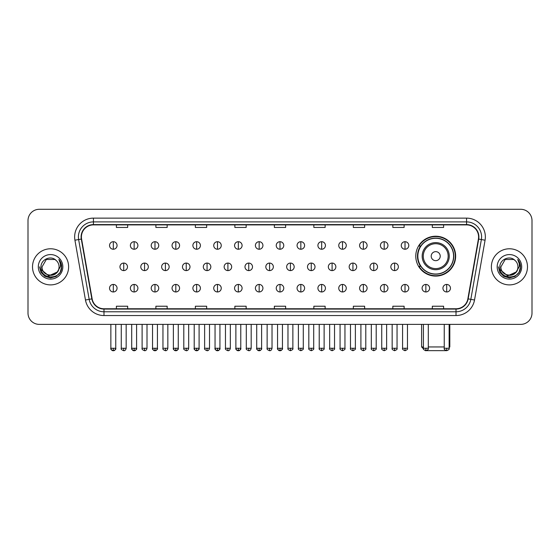 <?xml version="1.0" encoding="UTF-8"?>
<svg xmlns="http://www.w3.org/2000/svg" width="560" height="560" viewBox="0 0 560 560"><rect width="100%" height="100%" fill="white"/><g stroke="black" fill="none" stroke-linecap="round" stroke-linejoin="round"><path stroke-width="0.84" d="M415.779 256.151A19.936 19.936 0 0 0 435.715 276.087A19.936 19.936 0 0 0 455.651 256.151A19.936 19.936 0 0 0 435.715 236.222A19.936 19.936 0 0 0 415.779 256.151M420.56 266.308A18.242 18.242 0 0 1 420.56 246.001M28 220.57L28 313.096A11.284 11.284 0 0 0 39.284 324.38L520.716 324.38A11.284 11.284 0 0 0 532 313.096L532 220.57A11.284 11.284 0 0 0 520.716 209.293L39.284 209.293A11.284 11.284 0 0 0 28 220.57L28 313.096M32.515 266.833A18.053 18.053 0 0 0 50.568 284.893A18.053 18.053 0 0 0 68.621 266.833A18.053 18.053 0 0 0 50.568 248.78A18.053 18.053 0 0 0 32.515 266.833A18.053 18.053 0 0 0 50.568 284.893A18.053 18.053 0 0 0 68.621 266.833A18.053 18.053 0 0 0 50.568 248.78A18.053 18.053 0 0 0 32.515 266.833M491.379 266.833A18.053 18.053 0 0 0 509.432 284.893A18.053 18.053 0 0 0 527.485 266.833A18.053 18.053 0 0 0 509.432 248.78A18.053 18.053 0 0 0 491.379 266.833A18.053 18.053 0 0 0 509.432 284.893A18.053 18.053 0 0 0 527.485 266.833A18.053 18.053 0 0 0 509.432 248.78A18.053 18.053 0 0 0 491.379 266.833M81.41 236.936A12.033 12.033 0 0 1 93.443 224.896L466.557 224.896A12.033 12.033 0 0 1 478.408 239.022L467.866 298.83A12.033 12.033 0 0 1 456.008 308.77L103.992 308.77A12.033 12.033 0 0 1 92.134 298.83L81.592 239.022A12.033 12.033 0 0 1 81.41 236.936M81.109 236.936A12.334 12.334 0 0 0 81.298 239.078L91.84 298.879A12.334 12.334 0 0 0 103.992 309.071L456.008 309.071A12.334 12.334 0 0 0 468.16 298.879L478.702 239.078A12.334 12.334 0 0 0 466.557 224.595L93.443 224.595A12.334 12.334 0 0 0 81.109 236.936M74.928 240.198A18.809 18.809 0 0 1 93.443 218.127L466.557 218.127A18.809 18.809 0 0 1 485.072 240.198L474.53 300.006A18.809 18.809 0 0 1 456.008 315.546L103.992 315.546A18.809 18.809 0 0 1 85.47 300.006L74.928 240.198L78.631 239.547A15.043 15.043 0 0 1 93.443 221.893L466.557 221.893A15.043 15.043 0 0 1 481.369 239.547L470.827 299.348A15.043 15.043 0 0 1 456.008 311.78L103.992 311.78A15.043 15.043 0 0 1 89.173 299.348L78.631 239.547A15.043 15.043 0 0 1 78.4 236.936M520.716 209.293L39.284 209.293M39.284 324.38L520.716 324.38M532 313.096L532 220.57M468.16 298.879L470.827 299.348L481.369 239.547L485.072 240.198M274.358 224.896L274.358 227.444L285.642 227.444L285.642 224.896M234.864 224.896L234.864 227.444L246.148 227.444L246.148 224.896M195.37 224.896L195.37 227.444L206.654 227.444L206.654 224.896M155.883 224.896L155.883 227.444L167.167 227.444L167.167 224.896M116.389 224.896L116.389 227.444L127.673 227.444L127.673 224.896M313.852 224.896L313.852 227.444L325.136 227.444L325.136 224.896M353.346 224.896L353.346 227.444L364.63 227.444L364.63 224.896M392.833 224.896L392.833 227.444L404.117 227.444L404.117 224.896M432.327 224.896L432.327 227.444L443.611 227.444L443.611 224.896M285.642 308.77L285.642 306.229L274.358 306.229L274.358 308.77M246.148 308.77L246.148 306.229L234.864 306.229L234.864 308.77M206.654 308.77L206.654 306.229L195.37 306.229L195.37 308.77M167.167 308.77L167.167 306.229L155.883 306.229L155.883 308.77M127.673 308.77L127.673 306.229L116.389 306.229L116.389 308.77M325.136 308.77L325.136 306.229L313.852 306.229L313.852 308.77M364.63 308.77L364.63 306.229L353.346 306.229L353.346 308.77M404.117 308.77L404.117 306.229L392.833 306.229L392.833 308.77M443.611 308.77L443.611 306.229L432.327 306.229L432.327 308.77M59.066 266.833C59.591 277.802 41.545 277.802 42.07 266.833L46.319 259.476L54.817 259.476L56.133 260.414C50.918 254.947 40.873 259.448 40.971 266.833C40.012 279.958 61.292 280.301 61.635 267.47L61.656 266.833C61.621 264.047 60.697 261.597 58.87 259.49C60.256 261.765 60.746 264.215 60.333 266.833L57.078 272.3A8.498 8.498 0 0 0 59.066 266.833C59.591 277.802 41.545 277.802 42.07 266.833L46.319 259.476L54.817 259.476L56.133 260.414A8.498 8.498 0 0 1 59.066 266.833C59.591 277.802 41.545 277.802 42.07 266.833C41.622 274.498 52.57 278.397 57.078 272.3M57.624 271.845L48.755 275.863L41.237 269.591M38.304 266.833A12.264 12.264 0 0 0 50.568 279.097A12.264 12.264 0 0 0 62.832 266.833A12.264 12.264 0 0 0 50.568 254.576A12.264 12.264 0 0 0 38.304 266.833M58.87 259.49L61.649 267.155L61.131 263.48L61.649 267.155L61.131 263.48L61.649 267.155L58.954 259.581L61.649 267.155L58.954 259.581L61.656 266.833L60.165 272.377L56.112 276.437L50.568 277.921L45.024 276.437L40.964 272.377L39.48 266.833M58.954 259.581L61.649 267.162M446.124 350.644L425.306 350.644M428.302 346.948L444.248 346.948M449.141 346.948L449.82 346.948L449.141 347.627M440.23 256.151A4.515 4.515 0 0 0 435.715 251.643A4.515 4.515 0 0 0 431.2 256.151A4.515 4.515 0 0 0 435.715 260.666A4.515 4.515 0 0 0 440.23 256.151M449.253 256.151A13.538 13.538 0 0 0 435.715 242.613A13.538 13.538 0 0 0 422.17 256.151A13.538 13.538 0 0 0 435.715 269.696A13.538 13.538 0 0 0 449.253 256.151A13.538 13.538 0 0 1 435.715 269.696A13.538 13.538 0 0 1 422.17 256.151M453.579 256.151A17.864 17.864 0 0 0 435.715 238.287A17.864 17.864 0 0 0 417.851 256.151A17.864 17.864 0 0 0 435.715 274.022A17.864 17.864 0 0 0 453.579 256.151M421.61 324.38L421.61 346.948L423.416 346.948M455.273 256.151A19.558 19.558 0 0 1 418.999 266.308L420.812 266.308A18.032 18.032 0 0 0 447.643 269.675A18.032 18.032 0 0 0 447.643 242.634A18.032 18.032 0 0 0 420.812 246.001L418.999 246.001A19.558 19.558 0 0 1 455.273 256.151M113.302 241.71A3.759 3.759 0 0 0 109.543 245.469A3.759 3.759 0 0 0 113.302 249.235A3.759 3.759 0 0 0 117.068 245.469A3.759 3.759 0 0 0 113.302 241.71L113.302 249.235A3.759 3.759 0 0 0 117.068 245.469A3.759 3.759 0 0 0 113.302 241.71M134.141 241.71A3.759 3.759 0 0 0 130.382 245.469A3.759 3.759 0 0 0 134.141 249.235A3.759 3.759 0 0 0 137.9 245.469A3.759 3.759 0 0 0 134.141 241.71L134.141 249.235A3.759 3.759 0 0 0 137.9 245.469A3.759 3.759 0 0 0 134.141 241.71M154.98 241.71A3.759 3.759 0 0 0 151.214 245.469A3.759 3.759 0 0 0 154.98 249.235A3.759 3.759 0 0 0 158.739 245.469A3.759 3.759 0 0 0 154.98 241.71L154.98 249.235A3.759 3.759 0 0 0 158.739 245.469A3.759 3.759 0 0 0 154.98 241.71M175.812 241.71A3.759 3.759 0 0 0 172.053 245.469A3.759 3.759 0 0 0 175.812 249.235A3.759 3.759 0 0 0 179.578 245.469A3.759 3.759 0 0 0 175.812 241.71L175.812 249.235A3.759 3.759 0 0 0 179.578 245.469A3.759 3.759 0 0 0 175.812 241.71M196.651 241.71A3.759 3.759 0 0 0 192.892 245.469A3.759 3.759 0 0 0 196.651 249.235A3.759 3.759 0 0 0 200.41 245.469A3.759 3.759 0 0 0 196.651 241.71L196.651 249.235A3.759 3.759 0 0 0 200.41 245.469A3.759 3.759 0 0 0 196.651 241.71M217.49 241.71A3.759 3.759 0 0 0 213.731 245.469A3.759 3.759 0 0 0 217.49 249.235A3.759 3.759 0 0 0 221.249 245.469A3.759 3.759 0 0 0 217.49 241.71L217.49 249.235A3.759 3.759 0 0 0 221.249 245.469A3.759 3.759 0 0 0 217.49 241.71M238.329 241.71A3.759 3.759 0 0 0 234.563 245.469A3.759 3.759 0 0 0 238.329 249.235A3.759 3.759 0 0 0 242.088 245.469A3.759 3.759 0 0 0 238.329 241.71L238.329 249.235A3.759 3.759 0 0 0 242.088 245.469A3.759 3.759 0 0 0 238.329 241.71M259.161 241.71A3.759 3.759 0 0 0 255.402 245.469A3.759 3.759 0 0 0 259.161 249.235A3.759 3.759 0 0 0 262.927 245.469A3.759 3.759 0 0 0 259.161 241.71L259.161 249.235A3.759 3.759 0 0 0 262.927 245.469A3.759 3.759 0 0 0 259.161 241.71M280 241.71A3.759 3.759 0 0 0 276.241 245.469A3.759 3.759 0 0 0 280 249.235A3.759 3.759 0 0 0 283.759 245.469A3.759 3.759 0 0 0 280 241.71L280 249.235A3.759 3.759 0 0 0 283.759 245.469A3.759 3.759 0 0 0 280 241.71M300.839 241.71A3.759 3.759 0 0 0 297.073 245.469A3.759 3.759 0 0 0 300.839 249.235A3.759 3.759 0 0 0 304.598 245.469A3.759 3.759 0 0 0 300.839 241.71L300.839 249.235A3.759 3.759 0 0 0 304.598 245.469A3.759 3.759 0 0 0 300.839 241.71M321.671 241.71A3.759 3.759 0 0 0 317.912 245.469A3.759 3.759 0 0 0 321.671 249.235A3.759 3.759 0 0 0 325.437 245.469A3.759 3.759 0 0 0 321.671 241.71L321.671 249.235A3.759 3.759 0 0 0 325.437 245.469A3.759 3.759 0 0 0 321.671 241.71M342.51 241.71A3.759 3.759 0 0 0 338.751 245.469A3.759 3.759 0 0 0 342.51 249.235A3.759 3.759 0 0 0 346.269 245.469A3.759 3.759 0 0 0 342.51 241.71L342.51 249.235A3.759 3.759 0 0 0 346.269 245.469A3.759 3.759 0 0 0 342.51 241.71M363.349 241.71A3.759 3.759 0 0 0 359.59 245.469A3.759 3.759 0 0 0 363.349 249.235A3.759 3.759 0 0 0 367.108 245.469A3.759 3.759 0 0 0 363.349 241.71L363.349 249.235A3.759 3.759 0 0 0 367.108 245.469A3.759 3.759 0 0 0 363.349 241.71M384.188 241.71A3.759 3.759 0 0 0 380.422 245.469A3.759 3.759 0 0 0 384.188 249.235A3.759 3.759 0 0 0 387.947 245.469A3.759 3.759 0 0 0 384.188 241.71L384.188 249.235A3.759 3.759 0 0 0 387.947 245.469A3.759 3.759 0 0 0 384.188 241.71M405.02 241.71A3.759 3.759 0 0 0 401.261 245.469A3.759 3.759 0 0 0 405.02 249.235A3.759 3.759 0 0 0 408.786 245.469A3.759 3.759 0 0 0 405.02 241.71L405.02 249.235A3.759 3.759 0 0 0 408.786 245.469A3.759 3.759 0 0 0 405.02 241.71M123.725 263.074A3.759 3.759 0 0 0 119.959 266.833A3.759 3.759 0 0 0 123.725 270.599A3.759 3.759 0 0 0 127.484 266.833A3.759 3.759 0 0 0 123.725 263.074L123.725 270.599A3.759 3.759 0 0 0 127.484 266.833A3.759 3.759 0 0 0 123.725 263.074M144.557 263.074A3.759 3.759 0 0 0 140.798 266.833A3.759 3.759 0 0 0 144.557 270.599A3.759 3.759 0 0 0 148.323 266.833A3.759 3.759 0 0 0 144.557 263.074L144.557 270.599A3.759 3.759 0 0 0 148.323 266.833A3.759 3.759 0 0 0 144.557 263.074M165.396 263.074A3.759 3.759 0 0 0 161.637 266.833A3.759 3.759 0 0 0 165.396 270.599A3.759 3.759 0 0 0 169.155 266.833A3.759 3.759 0 0 0 165.396 263.074L165.396 270.599A3.759 3.759 0 0 0 169.155 266.833A3.759 3.759 0 0 0 165.396 263.074M186.235 263.074A3.759 3.759 0 0 0 182.469 266.833A3.759 3.759 0 0 0 186.235 270.599A3.759 3.759 0 0 0 189.994 266.833A3.759 3.759 0 0 0 186.235 263.074L186.235 270.599A3.759 3.759 0 0 0 189.994 266.833A3.759 3.759 0 0 0 186.235 263.074M207.067 263.074A3.759 3.759 0 0 0 203.308 266.833A3.759 3.759 0 0 0 207.067 270.599A3.759 3.759 0 0 0 210.833 266.833A3.759 3.759 0 0 0 207.067 263.074L207.067 270.599A3.759 3.759 0 0 0 210.833 266.833A3.759 3.759 0 0 0 207.067 263.074M227.906 263.074A3.759 3.759 0 0 0 224.147 266.833A3.759 3.759 0 0 0 227.906 270.599A3.759 3.759 0 0 0 231.672 266.833A3.759 3.759 0 0 0 227.906 263.074L227.906 270.599A3.759 3.759 0 0 0 231.672 266.833A3.759 3.759 0 0 0 227.906 263.074M248.745 263.074A3.759 3.759 0 0 0 244.986 266.833A3.759 3.759 0 0 0 248.745 270.599A3.759 3.759 0 0 0 252.504 266.833A3.759 3.759 0 0 0 248.745 263.074L248.745 270.599A3.759 3.759 0 0 0 252.504 266.833A3.759 3.759 0 0 0 248.745 263.074M269.584 263.074A3.759 3.759 0 0 0 265.818 266.833A3.759 3.759 0 0 0 269.584 270.599A3.759 3.759 0 0 0 273.343 266.833A3.759 3.759 0 0 0 269.584 263.074L269.584 270.599A3.759 3.759 0 0 0 273.343 266.833A3.759 3.759 0 0 0 269.584 263.074M290.416 263.074A3.759 3.759 0 0 0 286.657 266.833A3.759 3.759 0 0 0 290.416 270.599A3.759 3.759 0 0 0 294.182 266.833A3.759 3.759 0 0 0 290.416 263.074L290.416 270.599A3.759 3.759 0 0 0 294.182 266.833A3.759 3.759 0 0 0 290.416 263.074M311.255 263.074A3.759 3.759 0 0 0 307.496 266.833A3.759 3.759 0 0 0 311.255 270.599A3.759 3.759 0 0 0 315.014 266.833A3.759 3.759 0 0 0 311.255 263.074L311.255 270.599A3.759 3.759 0 0 0 315.014 266.833A3.759 3.759 0 0 0 311.255 263.074M332.094 263.074A3.759 3.759 0 0 0 328.328 266.833A3.759 3.759 0 0 0 332.094 270.599A3.759 3.759 0 0 0 335.853 266.833A3.759 3.759 0 0 0 332.094 263.074L332.094 270.599A3.759 3.759 0 0 0 335.853 266.833A3.759 3.759 0 0 0 332.094 263.074M352.933 263.074A3.759 3.759 0 0 0 349.167 266.833A3.759 3.759 0 0 0 352.933 270.599A3.759 3.759 0 0 0 356.692 266.833A3.759 3.759 0 0 0 352.933 263.074L352.933 270.599A3.759 3.759 0 0 0 356.692 266.833A3.759 3.759 0 0 0 352.933 263.074M373.765 263.074A3.759 3.759 0 0 0 370.006 266.833A3.759 3.759 0 0 0 373.765 270.599A3.759 3.759 0 0 0 377.531 266.833A3.759 3.759 0 0 0 373.765 263.074L373.765 270.599A3.759 3.759 0 0 0 377.531 266.833A3.759 3.759 0 0 0 373.765 263.074M394.604 263.074A3.759 3.759 0 0 0 390.845 266.833A3.759 3.759 0 0 0 394.604 270.599A3.759 3.759 0 0 0 398.363 266.833A3.759 3.759 0 0 0 394.604 263.074L394.604 270.599A3.759 3.759 0 0 0 398.363 266.833A3.759 3.759 0 0 0 394.604 263.074M113.302 284.438A3.759 3.759 0 0 0 109.543 288.197A3.759 3.759 0 0 0 113.302 291.963A3.759 3.759 0 0 0 117.068 288.197A3.759 3.759 0 0 0 113.302 284.438L113.302 291.963A3.759 3.759 0 0 0 117.068 288.197A3.759 3.759 0 0 0 113.302 284.438M134.141 284.438A3.759 3.759 0 0 0 130.382 288.197A3.759 3.759 0 0 0 134.141 291.963A3.759 3.759 0 0 0 137.9 288.197A3.759 3.759 0 0 0 134.141 284.438L134.141 291.963A3.759 3.759 0 0 0 137.9 288.197A3.759 3.759 0 0 0 134.141 284.438M154.98 284.438A3.759 3.759 0 0 0 151.214 288.197A3.759 3.759 0 0 0 154.98 291.963A3.759 3.759 0 0 0 158.739 288.197A3.759 3.759 0 0 0 154.98 284.438L154.98 291.963A3.759 3.759 0 0 0 158.739 288.197A3.759 3.759 0 0 0 154.98 284.438M175.812 284.438A3.759 3.759 0 0 0 172.053 288.197A3.759 3.759 0 0 0 175.812 291.963A3.759 3.759 0 0 0 179.578 288.197A3.759 3.759 0 0 0 175.812 284.438L175.812 291.963A3.759 3.759 0 0 0 179.578 288.197A3.759 3.759 0 0 0 175.812 284.438M196.651 284.438A3.759 3.759 0 0 0 192.892 288.197A3.759 3.759 0 0 0 196.651 291.963A3.759 3.759 0 0 0 200.41 288.197A3.759 3.759 0 0 0 196.651 284.438L196.651 291.963A3.759 3.759 0 0 0 200.41 288.197A3.759 3.759 0 0 0 196.651 284.438M217.49 284.438A3.759 3.759 0 0 0 213.731 288.197A3.759 3.759 0 0 0 217.49 291.963A3.759 3.759 0 0 0 221.249 288.197A3.759 3.759 0 0 0 217.49 284.438L217.49 291.963A3.759 3.759 0 0 0 221.249 288.197A3.759 3.759 0 0 0 217.49 284.438M238.329 284.438A3.759 3.759 0 0 0 234.563 288.197A3.759 3.759 0 0 0 238.329 291.963A3.759 3.759 0 0 0 242.088 288.197A3.759 3.759 0 0 0 238.329 284.438L238.329 291.963A3.759 3.759 0 0 0 242.088 288.197A3.759 3.759 0 0 0 238.329 284.438M259.161 284.438A3.759 3.759 0 0 0 255.402 288.197A3.759 3.759 0 0 0 259.161 291.963A3.759 3.759 0 0 0 262.927 288.197A3.759 3.759 0 0 0 259.161 284.438L259.161 291.963A3.759 3.759 0 0 0 262.927 288.197A3.759 3.759 0 0 0 259.161 284.438M280 284.438A3.759 3.759 0 0 0 276.241 288.197A3.759 3.759 0 0 0 280 291.963A3.759 3.759 0 0 0 283.759 288.197A3.759 3.759 0 0 0 280 284.438L280 291.963A3.759 3.759 0 0 0 283.759 288.197A3.759 3.759 0 0 0 280 284.438M300.839 284.438A3.759 3.759 0 0 0 297.073 288.197A3.759 3.759 0 0 0 300.839 291.963A3.759 3.759 0 0 0 304.598 288.197A3.759 3.759 0 0 0 300.839 284.438L300.839 291.963A3.759 3.759 0 0 0 304.598 288.197A3.759 3.759 0 0 0 300.839 284.438M321.671 284.438A3.759 3.759 0 0 0 317.912 288.197A3.759 3.759 0 0 0 321.671 291.963A3.759 3.759 0 0 0 325.437 288.197A3.759 3.759 0 0 0 321.671 284.438L321.671 291.963A3.759 3.759 0 0 0 325.437 288.197A3.759 3.759 0 0 0 321.671 284.438M342.51 284.438A3.759 3.759 0 0 0 338.751 288.197A3.759 3.759 0 0 0 342.51 291.963A3.759 3.759 0 0 0 346.269 288.197A3.759 3.759 0 0 0 342.51 284.438L342.51 291.963A3.759 3.759 0 0 0 346.269 288.197A3.759 3.759 0 0 0 342.51 284.438M363.349 284.438A3.759 3.759 0 0 0 359.59 288.197A3.759 3.759 0 0 0 363.349 291.963A3.759 3.759 0 0 0 367.108 288.197A3.759 3.759 0 0 0 363.349 284.438L363.349 291.963A3.759 3.759 0 0 0 367.108 288.197A3.759 3.759 0 0 0 363.349 284.438M384.188 284.438A3.759 3.759 0 0 0 380.422 288.197A3.759 3.759 0 0 0 384.188 291.963A3.759 3.759 0 0 0 387.947 288.197A3.759 3.759 0 0 0 384.188 284.438L384.188 291.963A3.759 3.759 0 0 0 387.947 288.197A3.759 3.759 0 0 0 384.188 284.438M405.02 284.438A3.759 3.759 0 0 0 401.261 288.197A3.759 3.759 0 0 0 405.02 291.963A3.759 3.759 0 0 0 408.786 288.197A3.759 3.759 0 0 0 405.02 284.438L405.02 291.963A3.759 3.759 0 0 0 408.786 288.197A3.759 3.759 0 0 0 405.02 284.438M425.859 284.438A3.759 3.759 0 0 0 422.1 288.197A3.759 3.759 0 0 0 425.859 291.963A3.759 3.759 0 0 0 429.618 288.197A3.759 3.759 0 0 0 425.859 284.438L425.859 291.963A3.759 3.759 0 0 0 429.618 288.197A3.759 3.759 0 0 0 425.859 284.438M446.698 284.438A3.759 3.759 0 0 0 442.932 288.197A3.759 3.759 0 0 0 446.698 291.963A3.759 3.759 0 0 0 450.457 288.197A3.759 3.759 0 0 0 446.698 284.438L446.698 291.963A3.759 3.759 0 0 0 450.457 288.197A3.759 3.759 0 0 0 446.698 284.438M517.93 266.833C518.455 277.802 500.409 277.802 500.934 266.833L505.183 259.476L513.681 259.476L515.004 260.414C509.782 254.947 499.744 259.448 499.835 266.833C498.883 279.958 520.156 280.301 520.499 267.47L520.52 266.833C520.485 264.047 519.561 261.597 517.734 259.49C519.12 261.765 519.61 264.215 519.204 266.833L515.949 272.3A8.498 8.498 0 0 0 517.93 266.833C518.455 277.802 500.409 277.802 500.934 266.833C500.409 277.802 518.455 277.802 517.93 266.833A8.498 8.498 0 0 0 515.004 260.414M515.949 272.3C511.434 278.397 500.493 274.498 500.934 266.833M516.488 271.845L507.619 275.863L500.101 269.591M497.168 266.833A12.264 12.264 0 0 0 509.432 279.097A12.264 12.264 0 0 0 521.696 266.833A12.264 12.264 0 0 0 509.432 254.576A12.264 12.264 0 0 0 497.168 266.833M517.734 259.49L520.513 267.155L519.995 263.48L520.513 267.155L519.995 263.48L520.513 267.155L517.818 259.581L520.513 267.155L517.818 259.581L520.52 266.833L519.036 272.377L514.976 276.437L509.432 277.921L503.888 276.437L499.835 272.377L498.344 266.833M517.818 259.581L520.513 267.162M466.557 218.127L466.557 224.595M78.631 239.547L81.298 239.078M103.992 315.546L103.992 309.071M456.008 309.071L456.008 315.546M85.47 300.006L91.84 298.879M478.702 239.078L481.369 239.547M93.443 218.127L93.443 224.595M470.827 299.348L474.53 300.006M448.154 256.151A12.439 12.439 0 0 0 435.715 243.712A12.439 12.439 0 0 0 423.276 256.151A12.439 12.439 0 0 0 435.715 268.59A12.439 12.439 0 0 0 448.154 256.151M123.725 348.264L121.275 348.264C120.785 349.048 121.597 349.86 123.725 350.707L123.725 348.264L126.168 348.264L126.168 324.38M144.557 348.264L142.114 348.264C141.617 349.048 142.436 349.86 144.557 350.707L144.557 348.264L147.007 348.264L147.007 324.38M165.396 348.264L162.953 348.264C162.456 349.048 163.268 349.86 165.396 350.707L165.396 348.264L167.839 348.264L167.839 324.38M186.235 348.264L183.792 348.264C183.295 349.048 184.107 349.86 186.235 350.707L186.235 348.264L188.678 348.264L188.678 324.38M207.067 348.264L204.624 348.264C204.127 349.048 204.946 349.86 207.067 350.707L207.067 348.264L209.517 348.264L209.517 324.38M227.906 348.264L225.463 348.264C224.966 349.048 225.785 349.86 227.906 350.707L227.906 348.264L230.349 348.264L230.349 324.38M248.745 348.264L246.302 348.264C245.805 349.048 246.617 349.86 248.745 350.707L248.745 348.264L251.188 348.264L251.188 324.38M269.584 348.264L267.134 348.264C266.644 349.048 267.456 349.86 269.584 350.707L269.584 348.264L272.027 348.264L272.027 324.38M290.416 348.264L287.973 348.264C287.476 349.048 288.295 349.86 290.416 350.707L290.416 348.264L292.866 348.264L292.866 324.38M311.255 348.264L308.812 348.264C308.315 349.048 309.127 349.86 311.255 350.707L311.255 348.264L313.698 348.264L313.698 324.38M332.094 348.264L329.651 348.264C329.154 349.048 329.966 349.86 332.094 350.707L332.094 348.264L334.537 348.264L334.537 324.38M352.933 348.264L350.483 348.264C349.986 349.048 350.805 349.86 352.933 350.707L352.933 348.264L355.376 348.264L355.376 324.38M373.765 348.264L371.322 348.264C370.825 349.048 371.644 349.86 373.765 350.707L373.765 348.264L376.208 348.264L376.208 324.38M394.604 348.264L392.161 348.264C391.664 349.048 392.476 349.86 394.604 350.707L394.604 348.264L397.047 348.264L397.047 324.38M113.302 348.264L110.859 348.264C110.362 349.048 111.181 349.86 113.302 350.707L113.302 348.264L115.752 348.264C116.242 349.048 115.43 349.86 113.302 350.707C112.098 350.826 111.286 350.007 110.859 348.264L110.859 324.38M134.141 348.264L131.698 348.264C131.201 349.048 132.013 349.86 134.141 350.707L134.141 348.264L136.584 348.264C137.081 349.048 136.269 349.86 134.141 350.707C132.937 350.826 132.125 350.007 131.698 348.264L131.698 324.38M154.98 348.264L152.53 348.264C152.04 349.048 152.852 349.86 154.98 350.707L154.98 348.264L157.423 348.264C157.92 349.048 157.101 349.86 154.98 350.707C153.776 350.826 152.957 350.007 152.53 348.264L152.53 324.38M175.812 348.264L173.369 348.264C172.872 349.048 173.691 349.86 175.812 350.707L175.812 348.264L178.262 348.264C178.759 349.048 177.94 349.86 175.812 350.707C174.615 350.826 173.796 350.007 173.369 348.264L173.369 324.38L173.369 348.264M196.651 348.264L194.208 348.264C193.711 349.048 194.523 349.86 196.651 350.707L196.651 348.264L199.094 348.264C199.591 349.048 198.779 349.86 196.651 350.707C195.447 350.826 194.635 350.007 194.208 348.264L194.208 324.38M217.49 348.264L215.047 348.264C214.55 349.048 215.362 349.86 217.49 350.707L217.49 348.264L219.933 348.264C220.43 349.048 219.618 349.86 217.49 350.707C216.286 350.826 215.474 350.007 215.047 348.264L215.047 324.38M238.329 348.264L235.879 348.264C235.382 349.048 236.201 349.86 238.329 350.707L238.329 348.264L240.772 348.264C241.269 349.048 240.45 349.86 238.329 350.707C237.125 350.826 236.306 350.007 235.879 348.264L235.879 324.38M259.161 348.264L256.718 348.264C256.221 349.048 257.04 349.86 259.161 350.707L259.161 348.264L261.611 348.264C262.101 349.048 261.289 349.86 259.161 350.707C257.957 350.826 257.145 350.007 256.718 348.264L256.718 324.38M280 348.264L277.557 348.264C277.06 349.048 277.872 349.86 280 350.707L280 348.264L282.443 348.264C282.94 349.048 282.128 349.86 280 350.707C278.796 350.826 277.984 350.007 277.557 348.264L277.557 324.38M300.839 348.264L298.389 348.264C297.899 349.048 298.711 349.86 300.839 350.707L300.839 348.264L303.282 348.264L303.282 324.38L303.282 348.264C303.779 349.048 302.96 349.86 300.839 350.707M321.671 348.264L319.228 348.264L319.228 324.38L319.228 348.264C318.731 349.048 319.55 349.86 321.671 350.707L321.671 348.264L324.121 348.264L324.121 324.38M342.51 348.264L340.067 348.264C339.57 349.048 340.382 349.86 342.51 350.707L342.51 348.264L344.953 348.264L344.953 324.38M363.349 348.264L360.906 348.264C360.409 349.048 361.221 349.86 363.349 350.707L363.349 348.264L365.792 348.264L365.792 324.38M384.188 348.264L381.738 348.264C381.241 349.048 382.06 349.86 384.188 350.707L384.188 348.264L386.631 348.264L386.631 324.38M405.02 348.264L402.577 348.264C402.08 349.048 402.899 349.86 405.02 350.707L405.02 348.264L407.47 348.264L407.47 324.38M425.859 348.264L423.416 348.264C422.919 349.048 423.731 349.86 425.859 350.707L425.859 348.264L428.302 348.264L428.302 324.38M446.698 348.264L444.248 348.264C443.758 349.048 444.57 349.86 446.698 350.707L446.698 348.264L449.141 348.264L449.141 324.38M449.82 324.38L449.82 346.948M423.479 348.817L421.61 346.948M121.275 348.264L121.275 324.38M126.168 348.264C125.741 350.007 124.929 350.826 123.725 350.707M142.114 348.264L142.114 324.38M147.007 348.264C146.58 350.007 145.761 350.826 144.557 350.707M162.953 348.264L162.953 324.38M167.839 348.264C167.412 350.007 166.6 350.826 165.396 350.707M183.792 348.264L183.792 324.38M188.678 348.264C188.251 350.007 187.439 350.826 186.235 350.707M204.624 348.264L204.624 324.38M209.517 348.264C209.09 350.007 208.271 350.826 207.067 350.707M225.463 348.264L225.463 324.38M230.349 348.264C229.929 350.007 229.11 350.826 227.906 350.707M246.302 348.264L246.302 324.38M251.188 348.264C250.761 350.007 249.949 350.826 248.745 350.707M267.134 348.264L267.134 324.38M272.027 348.264C271.6 350.007 270.788 350.826 269.584 350.707M287.973 348.264L287.973 324.38M292.866 348.264C293.356 349.048 292.544 349.86 290.416 350.707M308.812 348.264L308.812 324.38M313.698 348.264C314.195 349.048 313.383 349.86 311.255 350.707M329.651 348.264L329.651 324.38M334.537 348.264C335.034 349.048 334.215 349.86 332.094 350.707M350.483 348.264L350.483 324.38M355.376 348.264C355.873 349.048 355.054 349.86 352.933 350.707M371.322 348.264L371.322 324.38M376.208 348.264C376.705 349.048 375.893 349.86 373.765 350.707M392.161 348.264L392.161 324.38M397.047 348.264C397.544 349.048 396.732 349.86 394.604 350.707M113.302 350.707C114.506 350.826 115.325 350.007 115.752 348.264L115.752 324.38M134.141 350.707C135.345 350.826 136.157 350.007 136.584 348.264L136.584 324.38M154.98 350.707C156.184 350.826 156.996 350.007 157.423 348.264L157.423 324.38M175.812 350.707C177.016 350.826 177.835 350.007 178.262 348.264L178.262 324.38M196.651 350.707C197.855 350.826 198.667 350.007 199.094 348.264L199.094 324.38M217.49 350.707C218.694 350.826 219.506 350.007 219.933 348.264L219.933 324.38M238.329 350.707C239.526 350.826 240.345 350.007 240.772 348.264L240.772 324.38M259.161 350.707C260.365 350.826 261.184 350.007 261.611 348.264L261.611 324.38M280 350.707C281.204 350.826 282.016 350.007 282.443 348.264L282.443 324.38M298.389 348.264L298.389 324.38M324.121 348.264C324.618 349.048 323.799 349.86 321.671 350.707M340.067 348.264L340.067 324.38M344.953 348.264C345.45 349.048 344.638 349.86 342.51 350.707M360.906 348.264L360.906 324.38M365.792 348.264C366.289 349.048 365.477 349.86 363.349 350.707M381.738 348.264L381.738 324.38M386.631 348.264C387.128 349.048 386.309 349.86 384.188 350.707M402.577 348.264L402.577 324.38M407.47 348.264C407.96 349.048 407.148 349.86 405.02 350.707M423.416 348.264L423.416 324.38M428.302 348.264C428.799 349.048 427.987 349.86 425.859 350.707M444.248 348.264L444.248 324.38M449.141 348.264C449.638 349.048 448.819 349.86 446.698 350.707"/></g></svg>
